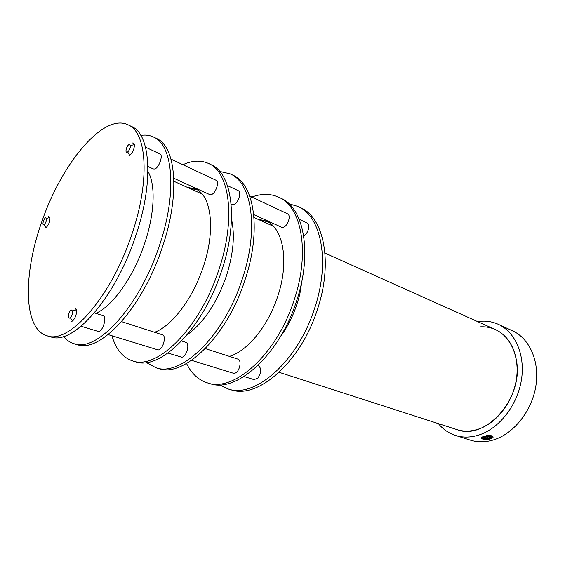 <?xml version="1.0" encoding="UTF-8"?>
<svg xmlns="http://www.w3.org/2000/svg" width="565" height="565" viewBox="0 0 565 565"><rect width="100%" height="100%" fill="white"/><g stroke="black" fill="none" stroke-linecap="round" stroke-linejoin="round"><path stroke-width="0.85" d="M279.604 337.962C289.181 324.967 295.954 310.157 299.93 293.525L302.289 278.919M244.009 376.53L254.024 379.616L257.817 378.14C261.496 372.66 261.701 368.521 258.438 365.732L257.866 365.548M108.141 334.593L158.03 349.905C162.713 350.385 166.943 335.758 162.416 334.791L121.567 321.633M158.37 368.479L158.631 368.557C183.498 377.837 226.268 337.531 244.567 281.25C261.913 231.057 254.61 183.752 232.483 174.995L230.626 174.105M146.286 362.504L155.996 367.78C180.786 377.046 223.542 336.613 241.905 280.205C259.293 229.899 252.075 182.53 230.004 173.801L219.7 171.428M231.516 219.333C235.132 235.351 233.324 254.511 226.099 276.829C216.416 303.709 203.428 323.046 187.142 334.84M303.702 235.873C308.186 233.952 310.644 224.22 306.986 222.935L299.217 219.291M76.946 344.565L77.179 344.636C99.588 353.408 141.702 309.048 161.809 248.777C180.687 194.982 176.181 145.883 156.004 138.241L153.751 137.161M63.563 336.465C66.515 340.109 70.053 342.538 74.177 343.753C96.481 352.504 138.566 307.989 158.737 247.569C177.678 193.647 173.278 144.485 153.186 136.885C149.414 135.176 145.29 134.675 140.819 135.381M147.966 171.442C155.876 184.614 154.732 214.559 144.139 244.871C133.022 277.655 112.273 306.385 95.873 313.349M50.673 336.853L50.899 336.917C72.405 345.498 114.194 299.782 134.901 238.218C154.294 183.258 150.791 133.623 131.334 126.391L128.354 124.957M41.98 221.247C23.031 273.58 23.003 329.12 47.149 335.815C68.52 344.368 110.26 298.454 131.052 236.707C150.516 181.584 147.161 131.871 127.81 124.696C103.035 113.042 61.606 163.843 41.98 221.247M482.595 437.663L486.098 438.638M488.548 438.412L490.808 437.727L491.762 436.816M491.564 437.833L491.345 437.988C488.767 439.81 480.434 439.217 482.856 437.381L483.958 436.78C489.29 435.643 491.825 435.996 491.564 437.833M492.56 437.882L491.833 438.334C488.096 440.326 479.078 439.429 481.853 437.331L482.651 436.837C486.458 434.845 495.427 435.806 492.56 437.882M486.232 435.601C490.003 435.234 492.249 435.601 492.977 436.71M481.415 437.995L481.825 437.056M479.96 326.86C485.257 326.506 490.293 327.368 495.06 329.43C506.777 334.89 513.959 345.54 516.608 361.381C523.296 398.975 485.095 440.954 456.972 429.633L456.718 429.548M43.78 224.736C41.782 225.371 43.83 218.118 45.744 217.786L46.514 218.415C46.605 220.774 45.829 222.815 44.19 224.538L43.78 224.736M48.675 216.346L49.967 217.391C50.13 221.318 48.844 224.715 46.104 227.582L45.412 227.914M127.196 152.176C124.568 153.221 126.722 145.184 129.258 144.471L130.466 145.466C130.451 148.023 129.526 150.177 127.683 151.921L127.196 152.176M132.344 143.037C133.453 142.698 134.131 143.249 134.378 144.682C134.371 148.955 132.824 152.536 129.738 155.439L128.933 155.855M153.313 168.935L154.626 168.992C158.97 168.102 163.518 155.05 159.895 153.906L145.523 147.168M167.989 353.061L181.549 357.165C186.33 357.694 190.426 343.329 185.793 342.326L181.662 340.992M69.361 318.13C66.96 318.42 69.255 309.973 71.55 310.023L72.504 311.011C72.716 313.533 71.96 315.764 70.251 317.7L69.361 318.13M74.827 308.151L76.43 309.782C76.798 313.992 75.548 317.707 72.673 320.927L71.19 321.633M81.106 326.245L98.381 331.493C102.788 331.832 107.371 316.534 103.134 315.694L94.39 312.876M196.761 189.6L190.01 188.569M135.303 361.706L135.558 361.784C159.775 370.93 202.418 329.494 221.219 272.09C238.995 220.88 232.434 173.045 210.816 164.584L208.852 163.638M111.955 335.765C115.832 349.332 122.789 357.737 132.817 360.979C156.957 370.11 199.579 328.54 218.443 271.002C236.269 219.672 229.8 171.774 208.245 163.349C200.66 160.015 192.213 160.467 182.919 164.712M187.446 187.403L195.285 188.865C211.48 194.904 215.999 230.386 202.948 267.803C192.51 299.083 171.746 326.097 154.612 332.277M324.988 253.113L495.06 329.43C510.598 336.126 519.97 356.953 516.332 379.638C512.773 402.315 496.536 423.185 478.463 429.132C470.913 431.589 463.752 431.759 456.972 429.633L279.181 372.335M477.587 321.591C484.742 320.503 491.536 321.358 497.97 324.162C515.139 331.676 525.514 354.848 521.396 380.097C517.363 405.331 499.199 428.475 479.127 434.958C470.871 437.6 463.046 437.783 455.644 435.502C448.822 433.32 443.066 429.365 438.384 423.644M470.25 440.114L470.525 440.199C477.934 442.48 485.759 442.339 493.987 439.775C514.002 433.489 531.99 410.783 535.874 385.944C539.836 361.084 529.356 338.167 512.158 330.638L498.478 324.395M209.643 194.537L211.028 194.65C215.583 193.993 219.87 181.52 215.999 180.235L171.004 159.125M487.673 436.978L487.821 438.228L489.382 437.6L488.782 436.971L486.606 436.978L485.045 437.607L485.66 438.235L485.561 437.402M487.821 438.228L485.66 438.235M484.982 438.504L486.281 438.638C490.067 438.285 491.126 437.635 489.459 436.703C485.533 436.54 483.873 437.091 484.488 438.348L484.982 438.504M490.243 437.734C491.388 437.091 491.296 436.568 489.961 436.166M484.191 436.703L483.88 438.143L484.29 438.285M230.718 389.723L231 389.808C257.619 399.42 300.538 362.553 317.304 309.797C333.329 262.767 323.936 217.228 300.432 207.645L298.461 206.698M219.411 384.85L228.189 388.981C254.751 398.586 297.67 361.593 314.493 308.695C330.567 261.546 321.259 215.929 297.797 206.38L288.976 203.796M191.57 360.343L233.31 373.225L234.885 373.183C239.645 372.031 242.131 360.025 237.83 359.093L205.314 348.612M231.869 204.643L233.288 204.777C237.907 204.205 242.103 191.966 238.14 190.631L227.455 185.61M267.337 221.607L259.907 220.166M209.834 383.593L210.102 383.67C236.262 393.198 279.174 355.357 296.378 301.583C312.777 253.643 303.956 207.581 280.812 198.216L279.195 197.439M186.549 363.493C191.457 373.627 198.499 380.118 207.68 382.964C233.783 392.477 276.695 354.523 293.948 300.629C310.397 252.583 301.639 206.458 278.538 197.129C270.19 193.421 261.065 193.477 251.157 197.298M257.64 219.142L265.988 220.957C283.362 227.631 289.619 261.807 277.549 296.893C267.958 326.259 247.322 351.148 229.461 356.395M281.384 227.151L282.846 227.328C287.606 226.932 291.582 215.209 287.451 213.768L249.702 196.055M173.949 181.309L202.079 194.021M254.024 217.504L273.389 226.261M155.996 367.78L158.631 368.557M74.177 343.753L77.179 344.636M47.149 335.815L50.899 336.917M491.176 437.522L491.345 437.988M44.19 224.538L46.104 227.582M46.514 218.415L49.967 217.391M127.683 151.921L129.738 155.439M130.466 145.466L134.378 144.682M147.945 166.491L153.355 168.956M70.251 317.7L72.673 320.927M72.504 311.011L76.43 309.782M132.817 360.979L135.558 361.784M195.285 188.865L195.695 189.049M495.06 329.43L495.512 329.635M455.644 435.502L470.525 440.199M173.858 178.272L209.686 194.558M484.488 438.348L483.88 438.143M228.189 388.981L231 389.808M231.191 204.332L231.918 204.664M207.68 382.964L210.102 383.67M265.988 220.957L266.433 221.155M253.763 214.594L281.434 227.172"/></g></svg>
